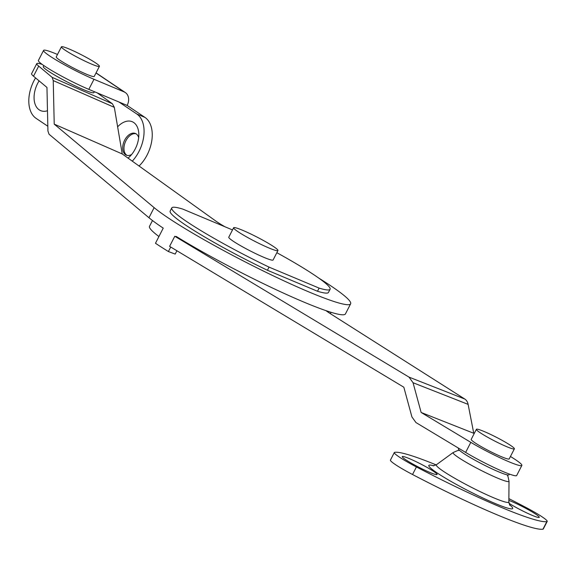 <?xml version="1.0" encoding="UTF-8"?>
<svg xmlns="http://www.w3.org/2000/svg" width="576" height="576" viewBox="0 0 576 576"><rect width="100%" height="100%" fill="white"/><g stroke="black" fill="none" stroke-linecap="round" stroke-linejoin="round"><path stroke-width="0.86" d="M177.739 237.377L174.78 236.268L409.018 377.122L464.81 399.053L330.689 313.884A28.476 2.729 -152.8 0 1 325.994 310.658M473.724 433.138L468.115 404.366L413.05 382.73L421.142 412.474L474.242 433.469M421.142 412.474L470.815 442.346A35.597 3.413 27.2 0 0 503.467 459.374A35.597 3.413 27.2 0 0 521.856 465.43A35.597 3.413 27.2 0 0 513.166 458.179L510.458 456.466M174.78 236.268L169.596 246.355L403.834 387.209L411.926 416.952L415.966 422.561L465.631 452.426A35.597 3.413 27.2 0 0 498.283 469.462A35.597 3.413 27.2 0 0 516.679 475.517L521.856 465.43M413.05 382.73L409.018 377.122M158.933 236.527A100.39 9.619 -152.8 0 1 149.494 226.339L152.482 220.529M464.81 399.053A11.39 8.208 111.5 0 1 468.115 404.366M318.665 278.028A113.918 10.915 -152.8 0 1 350.633 303.818A113.918 10.915 -152.8 0 1 309.341 292.118A113.918 10.915 -152.8 0 1 154.138 207.641L54.216 124.135L53.244 80.582L52.142 77.357L38.693 66.11A35.597 3.413 -152.8 0 1 36.77 63.626A35.597 3.413 -152.8 0 1 42.185 64.411M176.011 236.729L176.177 236.412A113.918 10.915 27.2 0 0 304.157 302.206A113.918 10.915 27.2 0 0 345.449 313.898L350.633 303.818M97.243 92.894L112.392 103.759L114.322 107.352L122.242 153.95L215.582 220.889A28.476 2.729 -152.8 0 0 224.935 226.764M122.242 153.95L54.216 124.135M232.502 229.932L182.75 209.074A88.999 8.532 27.2 0 0 171.778 207.914L170.158 211.061A88.999 8.532 27.2 0 0 267.422 270.266L317.498 291.262A88.999 8.532 27.2 0 0 328.471 292.428L330.091 289.274A88.999 8.532 27.2 0 0 276.84 252.698M36.77 63.626L31.586 73.706A35.597 3.413 27.2 0 0 33.509 76.198L46.958 87.437L47.93 130.997L49.032 134.222L148.954 217.728A113.918 10.915 27.2 0 0 163.238 228.139L155.47 243.266A113.918 10.915 -152.8 0 0 168.401 251.546L170.719 247.032M171.778 207.914A88.999 8.532 27.2 0 0 269.035 267.113L319.118 288.108A88.999 8.532 27.2 0 0 330.091 289.274M319.118 288.108L317.498 291.262M269.035 267.113L267.422 270.266M168.401 251.546L175.198 254.088L176.911 250.754M187.502 257.119A85.435 8.186 27.2 0 0 193.939 260.993M233.626 227.75L228.773 237.204A24.919 2.39 27.2 0 0 240.422 245.614A24.919 2.39 27.2 0 0 264.067 257.429A24.919 2.39 27.2 0 0 273.096 259.985L277.956 250.531A24.919 2.39 27.2 0 0 266.299 242.114A24.919 2.39 27.2 0 0 242.662 230.306A24.919 2.39 27.2 0 0 233.626 227.75A24.919 2.39 27.2 0 0 245.282 236.16A24.919 2.39 27.2 0 0 268.92 247.968A24.919 2.39 27.2 0 0 277.956 250.531M128.045 158.112A21.362 13.406 -67.3 0 0 129.053 157.241A21.362 13.406 -67.3 0 0 138.816 133.949A21.362 13.406 -67.3 0 0 133.675 122.501A21.362 13.406 -67.3 0 0 117.626 126.806M138.672 137.678A11.75 7.373 -67.3 0 0 136.202 133.906A11.75 7.373 -67.3 0 0 135.403 133.474A11.75 7.373 -67.3 0 0 124.351 140.789A11.75 7.373 -67.3 0 0 125.518 154.706A11.75 7.373 -67.3 0 0 126.317 155.138A11.75 7.373 -67.3 0 0 131.609 154.519M136.022 133.783A11.75 7.373 -67.3 0 0 125.402 141.833A11.75 7.373 -67.3 0 0 126.792 155.239A11.75 7.373 -67.3 0 0 126.979 155.362M39.096 80.87A21.362 13.406 -67.3 0 0 39.204 109.85A21.362 13.406 -67.3 0 0 47.477 110.758M132.286 161.158A30.262 18.994 -67.3 0 0 136.793 113.99L118.966 102.002L127.145 105.437A11.39 8.798 123.9 0 0 125.323 92.556A11.39 8.798 123.9 0 0 124.15 91.922L96.005 72.986M139.068 166.018A30.262 18.994 -67.3 0 0 144.965 117.418L127.145 105.437M35.561 77.911A30.262 18.994 -67.3 0 0 36.094 118.361L47.822 126.252M57.492 54.468L56.477 54.043A35.597 3.413 27.2 0 0 43.574 50.386A35.597 3.413 27.2 0 0 60.221 62.41A35.597 3.413 27.2 0 0 93.996 79.279L124.15 91.922M43.574 50.386L38.39 60.473A35.597 3.413 27.2 0 0 55.044 72.49A35.597 3.413 27.2 0 0 88.812 89.359L118.966 102.002M43.79 65.549L43.265 66.564A28.476 2.729 27.2 0 0 56.585 76.176A28.476 2.729 27.2 0 0 83.606 89.676A28.476 2.729 27.2 0 0 93.924 92.599L94.392 91.699M61.423 46.807L56.239 56.894A21.362 2.045 27.2 0 0 66.233 64.109A21.362 2.045 27.2 0 0 86.494 74.232A21.362 2.045 27.2 0 0 94.234 76.421L99.418 66.341A21.362 2.045 27.2 0 0 89.431 59.126A21.362 2.045 27.2 0 0 69.163 49.003A21.362 2.045 27.2 0 0 61.423 46.807A21.362 2.045 27.2 0 0 71.41 54.022A21.362 2.045 27.2 0 0 91.678 64.145A21.362 2.045 27.2 0 0 99.418 66.341M458.654 448.229L458.388 448.747A28.476 2.729 27.2 0 0 471.708 458.359A28.476 2.729 27.2 0 0 498.722 471.859A28.476 2.729 27.2 0 0 509.047 474.782L509.407 474.077M429.962 472.486A19.577 1.879 27.2 0 0 436.896 474.617A19.577 1.879 27.2 0 0 428.638 468.31A19.577 1.879 27.2 0 0 409.334 458.611A19.577 1.879 27.2 0 0 402.235 456.797A19.577 1.879 27.2 0 0 412.142 463.637A19.577 1.879 27.2 0 0 429.962 472.486M508.968 503.266A19.577 1.879 27.2 0 0 532.188 515.347A19.577 1.879 27.2 0 0 539.122 517.471A19.577 1.879 27.2 0 0 530.856 511.164A19.577 1.879 27.2 0 0 511.553 501.466A19.577 1.879 27.2 0 0 508.853 500.393M508.867 498.643A131.717 12.622 -152.8 0 1 525.103 507.01A28.476 2.729 -152.8 0 1 547.2 521.424A28.476 2.729 -152.8 0 1 546.833 521.626A131.717 12.622 -152.8 0 1 416.419 466.949A28.476 2.729 -152.8 0 1 394.315 452.527A28.476 2.729 -152.8 0 1 394.682 452.326A131.717 12.622 -152.8 0 1 436.176 464.897M394.315 452.527L390.434 460.094A28.476 2.729 27.2 0 0 412.531 474.509A131.717 12.622 27.2 0 0 542.952 529.193A28.476 2.729 27.2 0 0 543.312 528.984L547.2 521.424M476.381 429.307L471.197 439.394A21.362 2.045 27.2 0 0 481.19 446.602A21.362 2.045 27.2 0 0 501.451 456.725A21.362 2.045 27.2 0 0 509.191 458.921L514.375 448.834A21.362 2.045 27.2 0 0 504.389 441.619A21.362 2.045 27.2 0 0 484.121 431.503A21.362 2.045 27.2 0 0 476.381 429.307A21.362 2.045 27.2 0 0 486.367 436.522A21.362 2.045 27.2 0 0 506.635 446.645A21.362 2.045 27.2 0 0 514.375 448.834M465.631 452.426L470.815 442.346M114.322 107.352L53.244 80.582M52.142 77.357L112.392 103.759M154.138 207.641L148.954 217.728M38.693 66.11L33.509 76.198M136.793 113.99L144.965 117.418M93.996 79.279L88.812 89.359M507.074 474.826L508.003 476.489L509.018 481.212A31.428 3.01 -152.8 0 1 497.592 478.13A31.428 3.01 -152.8 0 1 467.186 462.895A31.428 3.01 -152.8 0 1 453.175 452.513L436.435 464.717A40.752 3.902 27.2 0 0 454.601 478.188A40.752 3.902 27.2 0 0 494.021 497.938A40.752 3.902 27.2 0 0 508.838 501.934L509.861 505.354M509.436 504.655A47.117 4.514 -152.8 0 1 495.59 503.676A47.117 4.514 -152.8 0 1 443.182 476.791A47.117 4.514 -152.8 0 1 433.872 465.818M542.952 529.193L546.833 521.626M412.531 474.509L416.419 466.949M330.358 313.668L331.063 312.307M96.062 72.871L125.323 92.556M459.497 450.374L457.61 450.583L453.175 452.513M509.018 481.212L508.838 501.934M436.435 464.717L433.051 465.883"/></g></svg>
